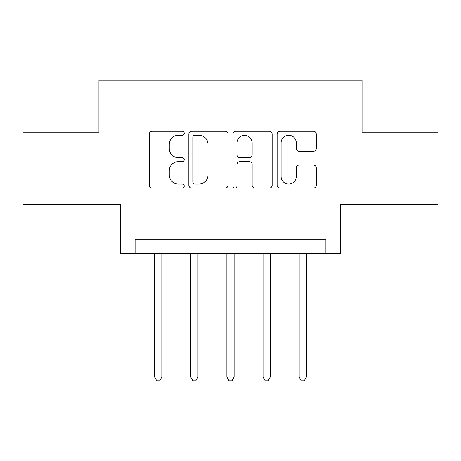 <?xml version="1.0" encoding="UTF-8"?>
<svg xmlns="http://www.w3.org/2000/svg" width="461" height="461" viewBox="0 0 461 461"><rect width="100%" height="100%" fill="white"/><g stroke="black" fill="none" stroke-linecap="round" stroke-linejoin="round"><path stroke-width="0.69" d="M184.239 133.269A1.988 1.988 0 0 0 182.256 131.281L152.101 131.281A2.835 2.835 0 0 0 149.26 134.122L149.26 185.207A2.835 2.835 0 0 0 152.101 188.042L182.256 188.042A1.988 1.988 0 0 0 184.239 186.06A1.988 1.988 0 0 0 182.256 184.072L178.349 184.072A9.082 9.082 0 0 1 169.268 174.99L169.268 170.731A9.082 9.082 0 0 1 178.349 161.65L182.256 161.65A1.988 1.988 0 0 0 184.239 159.662A1.988 1.988 0 0 0 182.256 157.679L178.349 157.679A9.082 9.082 0 0 1 169.268 148.598L169.268 144.339A9.082 9.082 0 0 1 178.349 135.257L182.256 135.257A1.988 1.988 0 0 0 184.239 133.269M313.44 151.289A2.835 2.835 0 0 0 316.281 148.454L316.281 134.122A2.835 2.835 0 0 0 313.44 131.281L279.954 131.281A2.835 2.835 0 0 0 277.113 134.122L277.113 185.207A2.835 2.835 0 0 0 279.954 188.042L313.44 188.042A2.835 2.835 0 0 0 316.281 185.207L316.281 167.896A2.835 2.835 0 0 0 313.44 165.055L299.108 165.055A2.835 2.835 0 0 0 296.273 167.896L296.273 176.477A7.589 7.589 0 0 1 288.678 184.072A7.589 7.589 0 0 1 281.089 176.477L281.089 142.847A7.589 7.589 0 0 1 288.678 135.257A7.589 7.589 0 0 1 296.273 142.847L296.273 148.454A2.835 2.835 0 0 0 299.108 151.289L313.44 151.289M325.91 253.631L340.368 253.631L340.368 204.477L437.95 204.477L437.95 132.198L362.052 132.198L362.052 80.151L98.948 80.151L98.948 132.198L23.05 132.198L23.05 204.477L120.632 204.477L120.632 253.631L325.91 253.631L325.91 239.173L135.09 239.173L135.09 253.631M228.016 134.122A2.835 2.835 0 0 0 225.181 131.281L191.69 131.281A2.835 2.835 0 0 0 188.854 134.122L188.854 185.207A2.835 2.835 0 0 0 191.69 188.042L225.181 188.042A2.835 2.835 0 0 0 228.016 185.207L228.016 134.122M235.819 131.281L269.31 131.281A2.835 2.835 0 0 1 272.146 134.122L272.146 185.207A2.835 2.835 0 0 1 269.31 188.042L254.979 188.042A2.835 2.835 0 0 1 252.138 185.207L252.138 164.491A2.835 2.835 0 0 0 249.303 161.65L239.795 161.65A2.835 2.835 0 0 0 236.954 164.491L236.954 186.06A1.988 1.988 0 0 1 234.972 188.042A1.988 1.988 0 0 1 232.984 186.06L232.984 134.122A2.835 2.835 0 0 1 235.819 131.281M194.813 135.257A1.988 1.988 0 0 0 192.825 137.245L192.825 182.083A1.988 1.988 0 0 0 194.813 184.072L198.927 184.072A9.082 9.082 0 0 0 208.009 174.99L208.009 144.339A9.082 9.082 0 0 0 198.927 135.257L194.813 135.257M252.138 142.991A7.589 7.589 0 0 0 244.549 135.396A7.589 7.589 0 0 0 236.954 142.991L236.954 154.838A2.835 2.835 0 0 0 239.795 157.679L249.303 157.679A2.835 2.835 0 0 0 252.138 154.838L252.138 142.991M154.602 253.631L154.602 377.086L161.834 377.086L161.834 253.631M161.834 377.086L159.662 380.849L156.775 380.849L154.602 377.086M190.745 253.631L190.745 377.086L197.971 377.086L197.971 253.631M197.971 377.086L195.804 380.849L192.911 380.849L190.745 377.086M226.887 253.631L226.887 377.086L234.113 377.086L234.113 253.631M234.113 377.086L231.946 380.849L229.054 380.849L226.887 377.086M263.029 253.631L263.029 377.086L270.255 377.086L270.255 253.631M270.255 377.086L268.089 380.849L265.196 380.849L263.029 377.086M299.166 253.631L299.166 377.086L306.398 377.086L306.398 253.631M306.398 377.086L304.225 380.849L301.338 380.849L299.166 377.086"/></g></svg>
